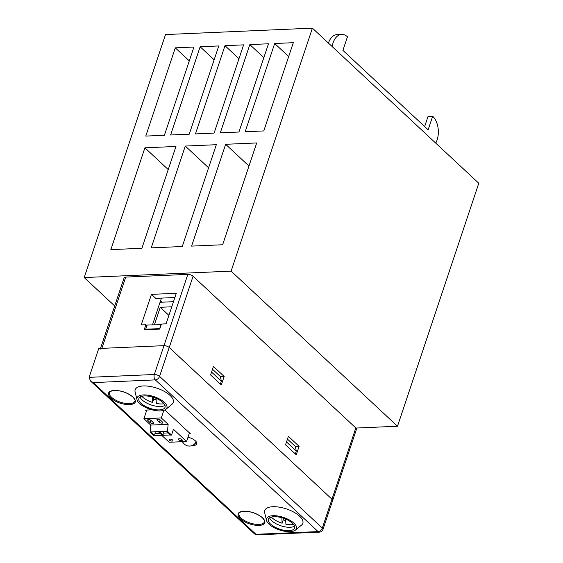 <?xml version="1.0" encoding="UTF-8"?>
<svg xmlns="http://www.w3.org/2000/svg" width="563" height="563" viewBox="0 0 563 563"><rect width="100%" height="100%" fill="white"/><g stroke="black" fill="none" stroke-linecap="round" stroke-linejoin="round"><path stroke-width="0.84" d="M322.951 529.452A3.941 1.647 -161.5 0 0 322.317 528.066A3.941 2.639 -47 0 1 318.074 531.599L155.332 379.891L93.219 382.601L255.961 534.308L318.074 531.599A3.941 2.421 -92.5 0 0 319.383 532.141C321.184 531.936 322.374 531.043 322.951 529.452L332.599 500.606A3.941 1.647 -161.5 0 0 331.973 499.219A3.941 1.647 18.5 0 1 332.599 500.606L356.442 429.337A3.941 1.647 -161.5 0 0 355.816 427.957L193.074 276.243A3.941 1.647 -161.5 0 0 187.824 274.385L125.711 277.095A3.941 1.647 -161.5 0 0 124.113 277.841L100.503 348.42M355.816 427.957L331.973 499.219L169.224 347.512A3.941 1.647 -161.5 0 0 163.981 345.654A3.941 1.647 18.5 0 1 169.224 347.512L193.074 276.243M187.824 274.385L163.981 345.654L101.868 348.363A3.941 1.647 -161.5 0 0 100.27 349.109M151.454 294.365L141.236 324.907L145.894 324.703L144.191 329.798L159.716 329.116L161.419 324.028L166.078 323.824L176.296 293.281L151.454 294.365L155.74 298.355L174.882 297.524M285.561 444.826L296.265 454.805L299.101 446.325L288.397 436.339L285.561 444.826M213.447 366.478L210.611 374.958L221.315 384.937L224.158 376.457L213.447 366.478M224.158 376.457L220.429 376.619L212.518 369.251L220.429 376.619L221.336 381.214L220.386 384.072M295.329 453.933L296.286 451.076L295.378 446.487L287.468 439.112L295.378 446.487L299.101 446.325M160.561 300.726L162.137 302.197M161.44 298.108L152.496 324.837M146.908 325.646L145.894 324.703M190.118 274.702L190.491 274.821M240.302 518.797C236.34 514.427 237.495 511.866 243.772 511.12C251.007 511.274 257.305 513.512 262.661 517.819C266.616 522.19 265.462 524.751 259.191 525.497C251.95 525.342 245.658 523.111 240.302 518.797M110.749 398.027C106.787 393.657 107.948 391.102 114.219 390.356C121.453 390.511 127.752 392.742 133.107 397.056C137.069 401.426 135.908 403.981 129.638 404.727C122.403 404.572 116.105 402.341 110.749 398.027M293.928 523.147A15.757 6.587 18.5 0 1 295.434 530.107A15.757 6.587 18.5 0 1 283.076 530.958A15.757 6.587 18.5 0 1 269.086 524.23A15.757 6.587 18.5 0 1 266.524 520.43A15.757 6.587 18.5 0 1 276.187 515.807A15.757 6.587 18.5 0 1 293.928 523.147M266.524 520.43L264.673 512.752A20.092 8.403 18.5 0 1 276.996 506.855A20.092 8.403 18.5 0 1 299.615 516.208A20.092 8.403 18.5 0 1 301.536 525.082L295.434 530.107M164.375 402.376A15.757 6.587 18.5 0 1 165.881 409.336A15.757 6.587 18.5 0 1 153.53 410.188A15.757 6.587 18.5 0 1 139.533 403.46A15.757 6.587 18.5 0 1 136.971 399.66A15.757 6.587 18.5 0 1 146.633 395.036A15.757 6.587 18.5 0 1 164.375 402.376M136.971 399.66L135.12 391.982A20.092 8.403 18.5 0 1 147.443 386.084A20.092 8.403 18.5 0 1 170.068 395.437A20.092 8.403 18.5 0 1 171.982 404.318L165.881 409.336M188 437.212A8.67 3.624 18.5 0 1 195.347 440.829A8.67 3.624 18.5 0 1 196.346 441.99A8.67 3.624 18.5 0 1 192.173 445.516M270.641 524.16A13.786 5.764 18.5 0 1 268.431 519.311A13.786 5.764 18.5 0 1 278.467 517.003A13.786 5.764 18.5 0 1 292.38 523.21A13.786 5.764 18.5 0 1 294.583 528.059A13.786 5.764 18.5 0 1 284.547 530.367A13.786 5.764 18.5 0 1 270.641 524.16M269.642 517.833A13.786 5.764 -161.5 0 0 271.774 520.768A13.786 5.764 -161.5 0 0 294.505 526.152M141.088 403.389A13.786 5.764 18.5 0 1 138.878 398.541A13.786 5.764 18.5 0 1 148.913 396.232A13.786 5.764 18.5 0 1 162.827 402.446A13.786 5.764 18.5 0 1 165.029 407.295A13.786 5.764 18.5 0 1 154.994 409.604A13.786 5.764 18.5 0 1 141.088 403.389M140.096 397.063A13.786 5.764 -161.5 0 0 142.221 399.997A13.786 5.764 -161.5 0 0 164.952 405.381M164.853 409.984L190.449 433.834L189.112 433.89M146.479 411.032L145.472 410.096L151.996 409.808M182.961 442.434A8.67 3.624 18.5 0 1 181.997 441.709M93.219 382.601L90.467 380.961L89.109 377.344L98.757 348.497L163.981 345.654L154.325 374.501L89.109 377.344M194.193 444.306A7.882 3.294 -161.5 0 0 196.22 442.947A7.882 3.294 -161.5 0 0 196.065 441.596M331.973 499.219L169.224 347.512L159.575 376.358A3.941 2.639 133 0 1 155.332 379.891A3.941 2.421 -92.5 0 1 154.325 374.501A3.941 1.647 -161.5 0 1 159.575 376.358L322.317 528.066L331.973 499.219M195.685 442.602A7.882 3.294 -161.5 0 0 196.262 442.208M221.336 381.214L211.568 372.101M286.511 441.969L296.286 451.076M159.864 328.679L145.733 329.144L147.098 325.069L161.229 324.605M145.733 329.144L146.338 329.7M161.074 324.457L159.709 328.532M171.778 306.793L160.244 307.292L154.403 324.752M160.04 302.289L173.481 301.698M160.244 307.292L168.907 315.371M293.583 524.526A14.772 6.179 18.5 0 1 285.898 524.216L285.624 519.079M283.175 518.164L283.266 519.839A14.772 6.179 -161.5 0 0 285.701 520.529M283.266 519.839L282.126 523.238A14.772 6.179 18.5 0 1 271.359 517.087M281.831 517.756L282.126 523.238M164.03 403.755A14.772 6.179 18.5 0 1 156.345 403.446L156.071 398.308M153.622 397.394L153.713 399.076A14.772 6.179 -161.5 0 0 156.148 399.758M153.713 399.076L152.58 402.468A14.772 6.179 18.5 0 1 141.806 396.317M152.284 396.985L152.58 402.468M181.455 440.688A1.97 0.823 -161.5 0 0 182.257 440.315A1.97 0.823 -161.5 0 0 181.377 439.224A1.97 0.823 -161.5 0 0 179.316 438.69A1.97 0.823 -161.5 0 0 178.52 439.063A1.97 0.823 -161.5 0 0 179.393 440.153A1.97 0.823 -161.5 0 0 181.455 440.688M172.137 441.089A1.97 0.823 -161.5 0 0 172.94 440.716A1.97 0.823 -161.5 0 0 172.06 439.633A1.97 0.823 -161.5 0 0 169.998 439.098A1.97 0.823 -161.5 0 0 169.203 439.471A1.97 0.823 -161.5 0 0 170.075 440.562A1.97 0.823 -161.5 0 0 172.137 441.089M157.76 419.154A1.97 0.823 -161.5 0 0 156.964 419.526A1.97 0.823 -161.5 0 0 157.281 420.216L159.42 422.215A1.97 0.823 -161.5 0 0 161.405 423.102A1.97 0.823 -161.5 0 0 162.841 422.771A1.97 0.823 -161.5 0 0 162.524 422.081L160.385 420.082A1.97 0.823 -161.5 0 0 157.76 419.154M148.442 419.562A1.97 0.823 -161.5 0 0 147.647 419.935A1.97 0.823 -161.5 0 0 147.963 420.624L150.103 422.623A1.97 0.823 -161.5 0 0 152.087 423.51A1.97 0.823 -161.5 0 0 153.523 423.179A1.97 0.823 -161.5 0 0 153.206 422.482L151.067 420.491A1.97 0.823 -161.5 0 0 148.442 419.562M170.603 435.108L166.592 431.364L167.521 431.328L171.532 435.065L170.603 435.108M163.305 435.424L162.369 435.466L158.358 431.722L159.294 431.687L163.347 435.283A1.97 1.21 -92.5 0 1 163.228 433.13A1.97 1.21 87.5 0 0 163.263 431.392M150.131 432.081L151.06 432.046L155.071 435.783L154.142 435.825L150.131 432.081L150.736 425.079L143.903 418.71L146.809 410.04M171.532 435.065L173.46 429.295L186.564 441.505L169.174 442.265L161.757 435.354M163.833 410.378L161.299 417.95L143.903 418.71M161.299 417.95L168.126 424.319L150.736 425.079M159.294 431.687L166.592 431.364M168.126 424.319L167.521 431.328M151.06 432.046L158.358 431.722M186.564 441.505L189.442 432.898M170.455 434.974L163.347 435.283M162.228 435.333L155.071 435.783M155.121 435.642A1.97 1.21 -92.5 0 1 155.001 433.489A1.97 1.21 87.5 0 0 155.029 431.751M151.496 431.877A1.97 1.21 -92.5 0 1 151.285 431.912A1.97 1.21 -92.5 0 1 151.074 431.891M159.73 431.518A1.97 1.21 -92.5 0 1 159.519 431.554A1.97 1.21 -92.5 0 1 159.308 431.532M332.149 46.553A17.333 10.648 -92.5 0 1 333.036 42.943A17.333 10.648 -92.5 0 1 341.699 34.406L337.04 34.61A17.333 10.648 87.5 0 0 328.405 43.062M341.699 34.406A17.333 10.648 -92.5 0 1 347.448 36.792L342.909 50.367L428.133 129.814L432.68 116.238A17.333 10.648 -92.5 0 1 435.727 143.108M312.409 28.15L231.104 271.134L84.211 277.552L165.508 34.561L312.409 28.15L478.789 183.249L397.492 426.24L355.922 428.056M268.467 43.78L238.944 132.016L220.309 132.826L249.831 44.59L268.467 43.78M218.775 45.948L189.252 134.184L170.617 134.993L200.139 46.764L218.775 45.948M256.707 142.946L222.645 244.75L191.589 246.108L225.65 144.297L256.707 142.946M175.959 146.464L141.897 248.276L110.841 249.634L144.902 147.823L175.959 146.464M216.333 144.705L182.271 246.517L151.215 247.868L185.276 146.063L216.333 144.705M193.932 47.032L164.403 135.268L145.775 136.084L175.297 47.848L193.932 47.032M243.617 44.864L214.095 133.1L195.467 133.91L224.989 45.673L243.617 44.864M293.309 42.697L263.787 130.933L245.151 131.742L274.681 43.506L293.309 42.697M397.492 426.24L231.104 271.134M114.704 305.976L84.211 277.552M168.231 169.569L144.902 147.823M208.606 167.809L185.276 146.063M248.98 166.043L225.65 144.297M189.295 60.895L175.297 47.848M214.137 59.812L200.139 46.764M238.979 58.721L224.989 45.673M263.829 57.637L249.831 44.59M288.671 56.553L274.681 43.506M424.636 126.548L428.021 116.442L432.68 116.238M101.868 348.363L125.711 277.095M241.147 518.094A13.392 5.602 18.5 0 1 239.008 513.379C238.494 512.893 239.697 512.224 242.597 511.366C249.845 510.972 256.425 513.083 262.351 517.721C264.476 520.296 265.166 521.683 264.406 521.88A13.392 5.602 18.5 0 1 254.659 524.125A13.392 5.602 18.5 0 1 241.147 518.094M111.594 397.323A13.392 5.602 18.5 0 1 109.454 392.615C108.948 392.13 110.144 391.454 113.043 390.595C120.292 390.201 126.872 392.32 132.798 396.95C134.923 399.526 135.613 400.912 134.86 401.109A13.392 5.602 18.5 0 1 125.106 403.354A13.392 5.602 18.5 0 1 111.594 397.323M255.961 534.308A3.941 2.421 87.5 0 0 257.27 534.85L254.413 533.794A3.941 2.639 -47 0 0 255.961 534.308M157.633 419.161L157.281 420.216M148.315 419.569L147.963 420.624M150.87 420.329L150.103 422.623M160.188 419.921L159.42 422.215M168.246 432.912L163.228 433.13M160.019 433.271L155.001 433.489M319.383 532.141L257.27 534.85M254.413 533.794L90.467 380.961M166.599 431.244L159.519 431.554M158.372 431.603L151.285 431.912M182.56 441.681A7.495 7.495 0 0 0 196.142 441.786"/></g></svg>
